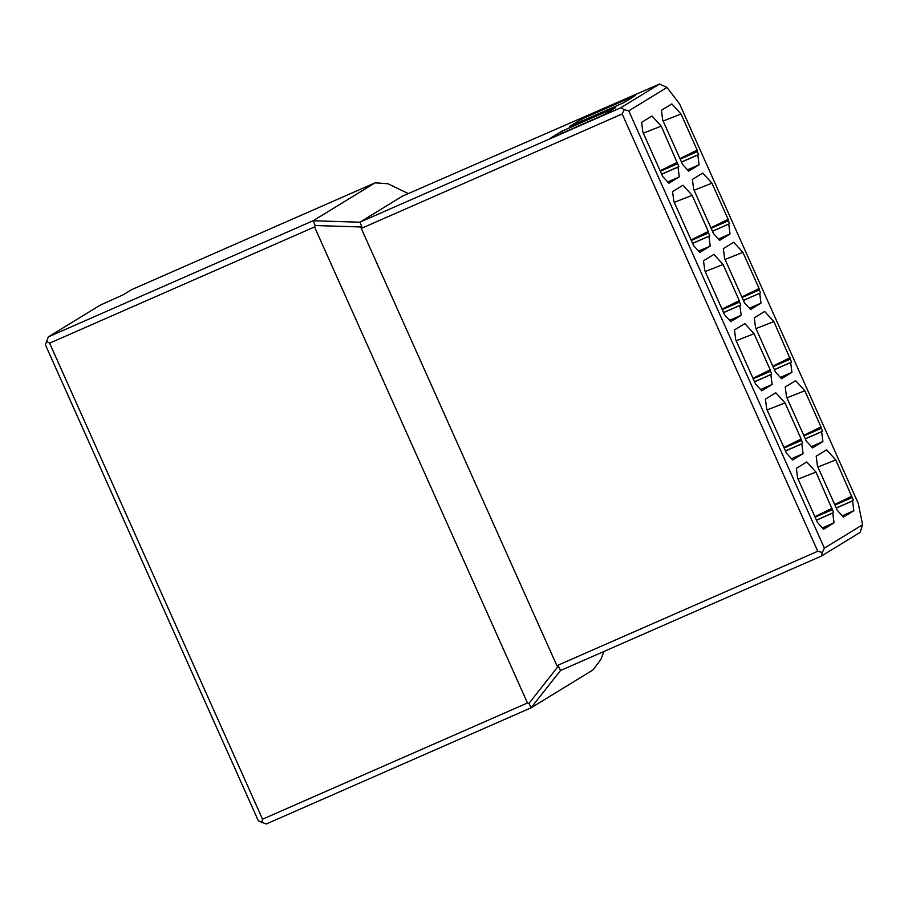 <?xml version="1.0" encoding="UTF-8"?>
<svg xmlns="http://www.w3.org/2000/svg" width="908" height="908" viewBox="0 0 908 908"><rect width="100%" height="100%" fill="white"/><g stroke="black" fill="none" stroke-linecap="round" stroke-linejoin="round"><path stroke-width="1.36" d="M743.38 300.412L760.586 292.864L759.281 289.97L742.074 297.506M743.414 300.503L760.586 292.864M759.281 289.97L759.088 288.517L741.847 296.984M759.088 288.517L742.926 252.379L725.038 259.416M749.429 308.221L760.983 303.159L759.712 293.352M766.692 408.952L786.498 453.228L792.684 460.016L803.069 453.659L801.798 443.864L802.672 443.365L801.174 439.029L785.011 402.891L775.807 392.789L765.421 399.145L766.692 408.952M767.124 409.928L785.011 402.891M786.498 396.819L806.315 441.106L812.501 447.894L822.886 441.538L821.615 431.743L822.489 431.243L820.991 426.908L804.829 390.769L795.624 380.668L785.238 387.024L786.498 396.819M786.941 397.795L804.829 390.769M659.605 84.001L620.879 107.7L360.011 222.131L402.573 196.083L659.605 84.001L666.994 87.463L679.547 103.853L858.242 503.35L862.6 524.756L824.373 548.148L628.756 110.867L624.216 109.652L622.15 113.965L817.756 551.258L822.308 552.473L824.373 548.148M710.896 227.794L728.137 219.327L711.974 183.189L694.087 190.226M711.134 228.317L728.33 220.769L728.137 219.327M712.428 231.211L729.635 223.663L728.33 220.769M712.462 231.313L729.635 223.663M718.478 239.031L730.032 233.958L728.761 224.162M711.974 183.189L702.769 173.088L692.384 179.444L693.655 189.25L713.461 233.526L719.647 240.325L730.032 233.958M691.079 239.916L708.331 231.461L692.157 195.322L674.269 202.348M691.317 240.45L708.512 232.902L708.331 231.461M692.611 243.344L709.818 235.796L708.512 232.902M692.656 243.435L709.818 235.796M698.661 251.164L710.215 246.091L708.955 236.284M692.157 195.322L682.952 185.221L672.567 191.577L673.838 201.372L693.644 245.659L699.83 252.447L710.215 246.091M775.364 371.917L781.55 378.704L791.935 372.348L790.664 362.542L791.538 362.054L773.877 321.58L764.672 311.478L754.287 317.834L755.558 327.629L775.364 371.917M755.989 328.605L773.877 321.58M772.799 366.174L790.039 357.718M773.026 366.707L790.232 359.159M774.331 369.601L791.538 362.054M774.365 369.692L790.664 362.542M780.381 377.422L791.935 372.348M742.926 252.379L733.721 242.277L723.335 248.644L724.607 258.44L744.412 302.716L750.598 309.514L760.983 303.159M736.172 340.738L754.06 333.701L744.855 323.6L734.47 329.956L735.741 339.751L755.547 384.039L761.733 390.826L772.118 384.47L760.563 389.543M752.982 378.296L770.222 369.84L754.06 333.701M753.22 378.829L770.415 371.281L770.222 369.84M754.514 381.723L771.721 374.175L770.415 371.281M754.559 381.825L771.721 374.175M772.118 384.47L770.858 374.675M722.03 309.106L739.282 300.65L723.109 264.512L705.221 271.537M722.269 309.639L739.464 302.092L739.282 300.65M723.562 312.534L740.769 304.986L739.464 302.092M723.608 312.624L740.769 304.986M729.612 320.354L741.166 315.28L739.906 305.485M723.109 264.512L713.904 254.41L703.518 260.766L704.79 270.561L724.595 314.849L730.781 321.636L741.166 315.28M314.531 226.955L49.611 343.167L262.548 819.198L527.469 702.985L314.531 226.955L315.201 225.536L360.635 226.955L556.888 665.689L817.756 551.258M666.994 87.463L628.756 110.867M823.635 529.205L817.45 522.418L797.644 478.141L796.373 468.335L806.758 461.979L815.963 472.081L833.623 512.555L832.75 513.054L834.021 522.849L823.635 529.205M843.453 517.083L837.267 510.296L817.45 466.008L816.19 456.213L826.575 449.857L835.78 459.959L853.441 500.433L852.567 500.932L853.838 510.727L843.453 517.083M668.878 183.257L662.692 176.47L642.887 132.182L641.615 122.387L652.001 116.02L661.206 126.133L678.866 166.607L678.004 167.095L679.263 176.901L668.878 183.257M697.378 151.579L698.683 154.474L697.821 154.973L699.081 164.768L688.695 171.124L682.51 164.337L662.704 120.06L661.433 110.254L671.818 103.898L681.023 113.999L697.185 150.138L697.378 151.579L680.183 159.127M822.308 552.473L821.434 556.059L860.171 532.36L862.6 524.756M803.75 435.363L820.991 426.908M803.977 435.897L821.184 428.349M805.283 438.791L822.489 431.243M805.317 438.882L821.615 431.743M811.332 446.611L822.886 441.538M783.933 447.496L801.174 439.029M784.171 448.019L801.367 440.471M785.465 450.913L802.672 443.365M785.511 451.015L801.798 443.864M791.515 458.733L803.069 453.659M817.892 466.996L835.78 459.959M834.69 504.553L851.942 496.097M834.929 505.086L852.135 497.539M836.223 507.981L853.441 500.433M836.268 508.083L852.567 500.932M842.272 515.801L853.838 510.727M798.075 479.118L815.963 472.081M814.885 516.686L832.125 508.219M815.112 517.208L832.318 509.66M816.417 520.102L833.623 512.555M816.451 520.205L832.75 513.054M822.466 527.923L834.021 522.849M620.879 107.7L624.216 109.652M681.477 162.021L698.683 154.474M681.522 162.123L697.821 154.973M687.526 169.841L699.081 164.768M663.135 121.036L681.023 113.999M679.944 158.605L697.185 150.138M643.318 133.158L661.206 126.133M660.127 170.727L677.379 162.271M660.366 171.249L677.561 163.712M661.66 174.154L678.866 166.607M661.705 174.245L678.004 167.095M667.709 181.963L679.263 176.901M622.15 113.965L362.269 227.976L360.635 226.955M556.888 665.689L558.363 666.097L560.565 670.49L821.434 556.059M360.011 222.131L362.269 227.976M615.76 107.553L603.752 114.896L549.692 138.618L561.7 131.263L615.76 107.553M569.498 126.484L581.517 119.141L635.577 95.419L623.569 102.774L569.498 126.484M527.469 702.985L528.955 703.394L531.146 707.786L266.226 823.999L258.337 820.843L45.4 344.802L48.328 336.891L100.073 305.236L123.397 294.703L131.808 289.561L375.106 182.837L313.26 220.678L315.201 225.536M528.955 703.394L558.363 666.097M360.397 222.222L313.646 220.769M531.35 707.445L560.769 670.161M531.146 707.786L592.992 669.945L600.755 659.639L604.013 651.433M408.294 193.574L387.92 183.734L375.106 182.837M582.289 120.877L581.517 119.141M562.472 132.999L561.7 131.263M48.328 336.891L313.26 220.678M49.611 343.167L46.263 341.215M261.686 822.784L262.548 819.198"/></g></svg>
